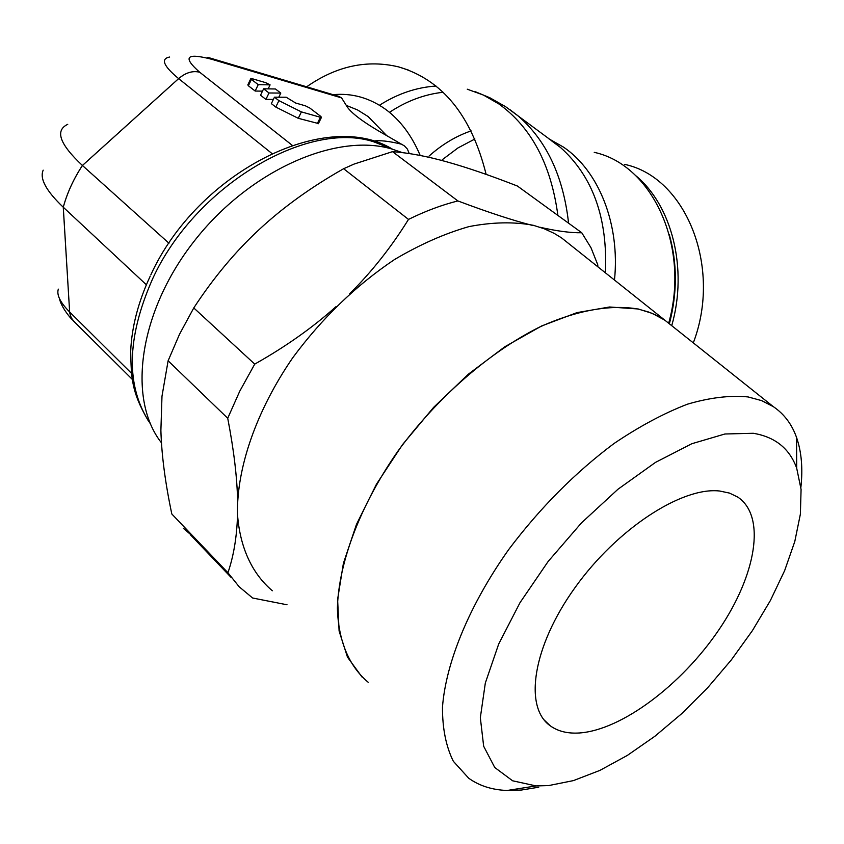 <?xml version="1.0" encoding="UTF-8"?>
<svg xmlns="http://www.w3.org/2000/svg" width="844" height="844" viewBox="0 0 844 844"><rect width="100%" height="100%" fill="white"/><g stroke="black" fill="none" stroke-linecap="round" stroke-linejoin="round"><path stroke-width="1.27" d="M306.657 86.795C336.45 66.001 367.14 59.375 398.706 66.919C442.33 79.79 471.479 115.607 486.133 174.381M409.234 153.555L407.399 149.072L404.403 145.896L386.689 135.62C363.595 122.633 350.133 112.558 346.283 105.384L341.577 97.904L338.929 96.416L209.08 57.74M624.549 164.369C685.507 176.913 722.401 266.598 693.304 342.875M594.239 152.353C652.359 164.738 690.339 246.501 668.722 323.03M161.468 442.815C127.096 399.317 138.627 312.111 193.92 241.521C248.917 170.731 335.501 132.529 391.5 148.903L402.314 152.606M237.523 515.536C236.826 537.058 233.63 556.133 227.933 572.749L171.817 513.985C165.245 482.884 161.594 455.053 160.887 430.503L161.985 396.226L168.114 360.789L179.519 334.256L193.772 307.933L254.73 364.112L239.791 391.12L227.722 418.255L168.114 360.789M392.513 151.646L457.881 200.935C441.845 204.944 425.376 211.095 408.496 219.408L343.624 168.726L354.079 164.074L392.513 151.646C408.791 152.859 426.969 156.277 447.025 161.9C467.101 167.502 490.586 175.552 517.446 186.049L581.769 232.765C570.597 232.933 556.681 231.098 540.044 227.258M227.933 572.749L239.147 586.749L252.62 598.006L287.034 604.789M597.942 266.873L597.7 264.626L591 247.735L581.769 232.765M362.087 677.078L347.485 657.159L339.098 631.006L337.611 599.377L343.392 563.37L356.453 524.43L376.445 484.213L402.567 444.556L433.679 407.314L468.325 374.219L504.881 346.726L541.648 325.953L577.011 312.618L609.537 306.994L638.011 308.967M272.348 590.758C252.145 573.73 239.802 547.439 237.459 513.869C236.731 467.618 256.428 410.585 292.762 357.729C322.102 318.082 356.02 285.346 394.528 259.53C419.89 244.517 444.714 233.535 469.021 226.593C492.516 222.077 513.964 221.645 533.355 225.306L544.264 228.787L554.297 233.429L561.65 237.955L570.238 244.792M548.684 785.574L536.098 785.933L512.624 780.795L494.753 767.502L483.665 746.254L480.331 717.706L485.321 683.049L498.709 643.993L520.009 602.669L548.136 561.482L581.453 522.911L617.966 489.246L655.471 462.406L691.774 443.744L724.912 433.995L753.249 433.278C775.077 436.897 789.551 448.523 796.683 468.135L801.083 489.404L800.376 514.144L794.795 541.489L784.656 570.586L770.361 600.569L752.405 630.626L731.284 659.966L707.588 687.828L681.92 713.475L654.944 736.221L627.366 755.401L599.926 770.382L573.424 780.605L548.684 785.574M538.725 787.209L521.37 790.037L507.138 790.48C492.105 789.91 479.297 785.827 468.705 778.221L453.333 761.267C446.022 746.518 442.404 728.477 442.478 707.166C445.875 662.245 469.633 604.599 508.848 549.349C540.255 507.687 575.355 472.387 614.137 443.438C639.478 426.336 663.922 413.243 687.47 404.181C710.004 397.566 730.197 395.15 748.058 396.933L761.657 400.626L773.368 406.671C784.171 414.024 791.904 424.31 796.567 437.519C801.505 451.793 802.95 468.399 800.893 487.315M673.027 326.702L664.998 320.319L656.242 315.234L648.54 312.006L638.106 309.041C610.529 304.273 576.431 310.254 539.179 327.261C489.035 352.444 437.15 397.598 397.988 451.044C360.261 505.071 338.623 562.442 337.4 608.091C338.286 641.134 349.226 666.475 368.195 682.269M719.721 491.029L729.48 493.086L737.772 497.095C766.426 516.275 756.161 575.186 718.782 629.962C681.593 684.843 621.574 730.187 579.216 732.993C567.569 733.71 557.905 731.315 550.235 725.798C523.554 707.145 532.691 646.462 574.996 587.656C617.006 528.755 682.11 486.534 719.721 491.029M637.927 308.893L652.275 313.388L664.808 320.171M195.323 538.599L183.327 528.228M408.496 219.408C391.31 247.113 371.729 271.873 349.754 293.68M533.208 225.601C513.405 220.611 488.296 212.382 457.881 200.935M193.772 307.933C213.574 277.676 235.444 251.48 259.382 229.346C283.299 207.17 311.383 186.957 343.624 168.726M336.017 306.636C312.786 327.504 285.694 346.662 254.73 364.112M227.722 418.255C233.788 449.715 237.069 476.966 237.575 500.017M146.36 284.766L63.279 207.234L69.641 311.985L70.706 316.785L73.185 320.678L132.392 379.483M168.958 243.22L82.438 165.487C73.586 178.96 67.204 192.875 63.279 207.234M74.388 321.807L71.36 318.199L69.693 312.829L63.258 207.223C67.182 192.875 73.565 178.96 82.417 165.477L178.622 78.619C185.638 72.637 192.664 70.506 199.69 72.225C192.664 70.516 185.648 72.647 178.643 78.619L82.438 165.487M250.773 78.703L247.83 84.875L248.379 85.771L255.162 91.046L262.505 91.131M274.458 97.187L286.2 97.239L295.674 103.031L305.444 105.838L309.843 108.053L320.825 116.43L321.437 117.39L320.403 117.274L301.392 111.893L278.91 100.626L274.458 97.187L271.346 103.622L275.798 107.072L298.27 118.318L318.42 123.54M265.913 99.392L269.004 92.977L263.613 88.81L260.532 95.224L265.913 99.392L273.382 99.413M199.68 72.215C182.251 56.896 186.302 52.602 211.855 59.323L207.698 57.329M82.417 165.477C59.607 144.155 54.723 130.44 67.752 124.332M63.258 207.223C46.156 190.923 39.468 178.569 43.192 170.161M263.613 88.81L275.439 88.979L280.788 93.083L269.004 92.977M278.805 97.208L280.788 93.083M251.997 78.65L265.681 82.659L270.091 84.875L258.222 84.653L251.428 79.399L250.868 78.513L251.997 78.65M255.162 91.046L258.222 84.653M268.16 88.884L270.091 84.875M467.249 89.19L483.485 95.098L498.836 103.939C531.382 127.381 551.069 164.538 557.884 215.41M379.483 105.247C397.556 93.747 416.387 87.343 435.989 86.046M333.085 94.665C352.053 92.924 369.619 97.851 385.782 109.456C400.32 120.228 411.788 135.567 420.196 155.475M346.283 105.384L357.55 109.952L368.163 116.577L386.689 135.62M635.363 175.33C671.972 205.166 688.082 268.635 671.761 325.584M442.193 159.78L458.007 147.911L474.898 139.007M548.853 138.806L563.454 147.088C598.913 171.005 620.213 224.43 614.485 280.05M551.121 140.494L560.511 147.489C592.857 176.438 607.828 218.216 605.412 272.834M389.485 112.336C406.555 101.016 424.426 94.328 443.111 92.27M509.523 109.351L518.132 115.923C546.532 140.558 563.338 176.312 568.582 223.185M429.016 156.108C441.982 144.493 456.013 136.084 471.121 130.894M150.38 423.793C125.629 386.911 126.315 338.739 152.426 279.258C194.7 186.06 307.279 119.616 373.966 141.887L392.059 149.061M131.506 373.312L69.641 311.985C60.209 302.468 56.453 294.851 58.331 289.133M271.852 153.439L178.643 78.619M292.214 145.305L199.701 72.225M373.016 141.148C379.473 140.03 389.168 141.096 402.103 144.356M211.876 59.333L341.577 97.904M669.239 234.432C677.331 263.033 677.394 292.752 669.419 323.59M178.622 78.619C163.441 65.99 160.444 58.795 169.623 57.023M275.798 107.072L278.91 100.626M298.27 118.318L301.392 111.893M317.291 123.635L320.403 117.274M248.379 85.771L251.428 79.399M398.706 66.919L408.633 70.147M475.552 91.806L489.837 97.746L505.63 106.703L553.664 142.225M148.111 420.46C131.115 391.352 131.295 377.089 130.683 351.072C131.78 326.786 138.3 301.804 150.243 276.104M536.098 785.933L507.138 790.48M543.926 719.732L550.235 725.798M773.368 406.671L664.998 320.319M796.683 468.135L796.567 437.519M664.819 320.161L561.65 237.955M231.393 577.707L190.47 534.832M150.876 274.754C197.443 172.64 325.531 107.747 392.407 149.156M72.605 320.034C69.915 317.755 61.201 306.952 59.386 298.428M318.325 123.741L321.437 117.39"/></g></svg>
